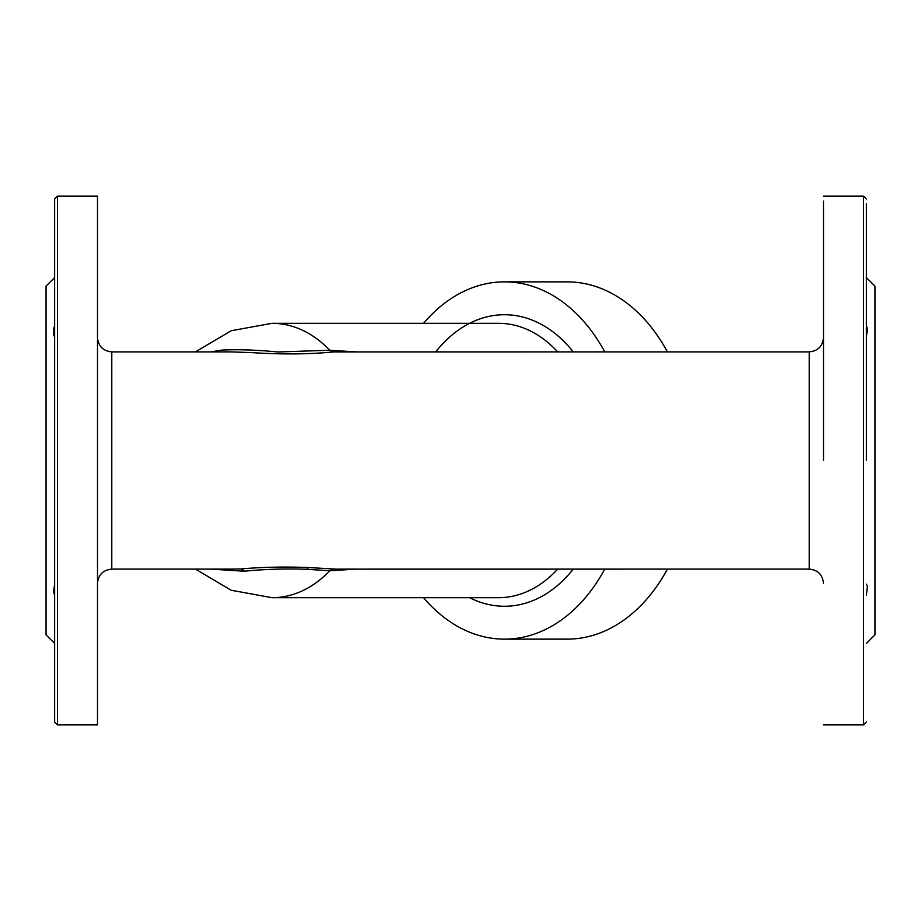 <?xml version="1.0" encoding="UTF-8"?>
<svg xmlns="http://www.w3.org/2000/svg" width="921" height="921" viewBox="0 0 921 921"><rect width="100%" height="100%" fill="white"/><g stroke="black" fill="none" stroke-linecap="round" stroke-linejoin="round"><path stroke-width="1.38" d="M866.373 643.434L874.95 634.857L874.95 286.143L866.373 277.566M866.373 595.346L867.432 586.193L866.373 584.11M866.373 336.89L867.432 329.062L866.373 325.654M866.373 460.5L866.373 203.576L866.373 460.5M866.373 722.029L863.518 724.896L863.518 196.104L823.501 196.104M823.501 460.5L823.501 201.146L823.501 460.5M231.528 569.109L241.337 568.913C262.151 567.083 284.52 566.622 308.443 567.532L335.877 569.12L809.214 569.109C817.894 569.961 822.649 574.727 823.501 583.407M809.214 569.109L809.214 351.891L333.379 351.914C308.995 354.32 281.999 354.562 252.4 352.651L231.539 351.891M355.886 351.891L329.776 350.233L278.004 351.983C256.257 349.899 237.422 349.278 221.512 350.13L210.771 351.891M210.771 569.109L244.445 571.227C263.613 569.236 284.221 568.579 306.256 569.236L329.776 570.767L355.886 569.109M97.499 724.896L97.499 196.104L57.482 196.104L57.482 724.896L97.499 724.896M53.568 329.062L53.809 328.072M54.109 327.105L53.568 334.807L54.627 336.89M54.627 584.11L53.568 591.938L54.627 595.346M57.482 196.104L54.627 198.971L54.627 722.029L57.482 724.896M54.627 277.566L46.05 286.143L46.05 634.857L54.627 643.434M423.579 597.694A178.639 126.315 -90 0 0 504.478 639.139A178.639 126.315 -90 0 0 604.763 569.109M604.763 351.891A178.639 126.315 -90 0 0 504.478 281.861A178.639 126.315 -90 0 0 423.579 323.306M504.478 639.139L567.129 639.139A178.639 126.315 -90 0 0 667.414 569.109M667.414 351.891A178.639 126.315 -90 0 0 567.129 281.861L504.478 281.861M231.551 569.109L111.786 569.109L111.786 351.891C103.106 351.039 98.351 346.273 97.499 337.593M333.379 351.914L329.776 350.233A137.194 97.016 -90 0 0 272.052 323.306L231.183 330.743L195.436 351.891M241.337 568.913L244.445 571.227M308.443 567.532L306.877 569.27M333.379 569.086L329.776 570.767A137.194 97.016 -90 0 1 272.052 597.694L231.183 590.257L195.436 569.109M272.052 597.694L498.411 597.694A137.194 97.016 -90 0 0 557.689 569.109M557.689 351.891A137.194 97.016 -90 0 0 498.411 323.306L272.052 323.306M469.641 597.694A145.771 103.071 -90 0 0 573.219 569.109M573.219 351.891A145.771 103.071 -90 0 0 435.725 351.891M866.373 198.971L863.518 196.104M863.518 724.896L823.501 724.896M809.214 351.891C817.894 351.039 822.649 346.273 823.501 337.593M231.551 351.891L111.786 351.891M111.786 569.109C103.106 569.961 98.351 574.727 97.499 583.407"/></g></svg>

